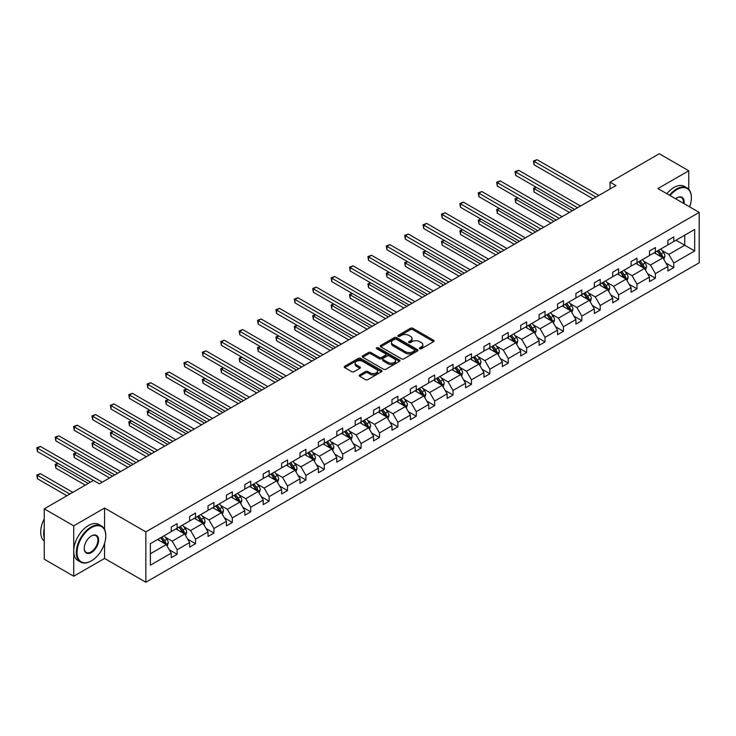 <?xml version="1.0" encoding="UTF-8"?>
<svg xmlns="http://www.w3.org/2000/svg" width="736" height="736" viewBox="0 0 736 736"><rect width="100%" height="100%" fill="white"/><g stroke="black" fill="none" stroke-linecap="round" stroke-linejoin="round"><path stroke-width="1.1" d="M419.722 348.735A1.15 0.662 0 0 0 421.342 348.735L433.642 341.633A1.638 0.948 0 0 0 434.12 340.97A1.638 0.948 0 0 0 433.642 340.299L412.804 328.274A1.638 0.948 0 0 0 410.486 328.274L398.194 335.377A1.15 0.662 0 0 0 397.854 335.837A1.15 0.662 0 0 0 398.194 336.306A1.15 0.662 0 0 0 399.814 336.306L401.405 335.386A5.235 3.027 0 0 1 408.811 335.386L410.55 336.389A5.235 3.027 0 0 1 412.086 338.532A5.235 3.027 0 0 1 410.55 340.667L408.958 341.587A1.15 0.662 0 0 0 408.618 342.056A1.15 0.662 0 0 0 408.958 342.525A1.15 0.662 0 0 0 410.578 342.525L412.169 341.605A5.235 3.027 0 0 1 419.575 341.605L421.314 342.608A5.235 3.027 0 0 1 422.85 344.742A5.235 3.027 0 0 1 421.314 346.886L419.722 347.797A1.15 0.662 0 0 0 419.382 348.266A1.15 0.662 0 0 0 419.722 348.735L419.722 347.797M359.683 374.918A1.638 0.948 0 0 0 359.205 375.581A1.638 0.948 0 0 0 359.683 376.252L365.525 379.629A1.638 0.948 0 0 0 367.844 379.629L381.496 371.744A1.638 0.948 0 0 0 381.975 371.073A1.638 0.948 0 0 0 381.496 370.401L360.668 358.377A1.638 0.948 0 0 0 358.349 358.377L344.696 366.261A1.638 0.948 0 0 0 344.209 366.933A1.638 0.948 0 0 0 344.696 367.595L351.753 371.671A1.638 0.948 0 0 0 354.071 371.671L359.913 368.294A1.638 0.948 0 0 0 360.392 367.632A1.638 0.948 0 0 0 359.913 366.96L356.408 364.936A4.379 2.53 0 0 1 355.129 363.152A4.379 2.53 0 0 1 357.834 360.815A4.379 2.53 0 0 1 362.6 361.367L376.317 369.288A4.379 2.53 0 0 1 377.605 371.073A4.379 2.53 0 0 1 374.9 373.41A4.379 2.53 0 0 1 370.125 372.858L367.844 371.542A1.638 0.948 0 0 0 365.525 371.542L359.683 374.918L359.683 376.252M104.567 508.052L73.729 525.854L44.252 508.834L44.252 559.213L73.729 576.233L104.567 558.431L145.838 582.25L145.838 531.88L104.567 508.052L104.567 529.405M688.767 189.308L688.767 170.761L657.929 188.563L699.2 212.391L145.838 531.88M688.767 170.761L659.29 153.75L610.061 182.169L610.061 188.977M44.252 508.834L93.481 480.415L99.378 483.819L615.949 185.573L610.061 182.169M401.525 358.846A1.638 0.948 0 0 0 403.834 358.846L417.496 350.962A1.638 0.948 0 0 0 417.974 350.29A1.638 0.948 0 0 0 417.496 349.618L396.658 337.594A1.638 0.948 0 0 0 394.349 337.594L380.687 345.478A1.638 0.948 0 0 0 380.208 346.15A1.638 0.948 0 0 0 380.687 346.812L401.525 358.846M377.154 348.984A1.15 0.662 0 0 1 378.313 349.149L378.313 347.788L399.492 360.014A1.638 0.948 0 0 1 399.97 360.677A1.638 0.948 0 0 1 399.492 361.348L385.839 369.233A1.638 0.948 0 0 1 383.52 369.233L362.692 357.208L362.692 355.874A1.638 0.948 0 0 0 362.213 356.537A1.638 0.948 0 0 0 362.692 357.208M362.692 355.874L368.534 352.498A1.638 0.948 0 0 1 370.852 352.498L379.298 357.374A1.638 0.948 0 0 0 381.616 357.374L385.489 355.138A1.638 0.948 0 0 0 385.968 354.467A1.638 0.948 0 0 0 385.489 353.795L376.694 348.717A1.15 0.662 0 0 1 376.363 348.257A1.15 0.662 0 0 1 377.062 347.64A1.15 0.662 0 0 1 378.313 347.788M73.729 525.854L73.729 576.233M150.374 543.692L171.249 531.64L171.249 527.077L177.137 523.673L177.137 528.236L189.64 521.014L189.64 516.46L195.537 513.056L195.537 517.61L208.03 510.398L208.03 505.834L213.928 502.43L213.928 506.994L226.43 499.781L226.43 495.218L232.328 491.814L232.328 496.377L244.821 489.155L244.821 484.601L250.718 481.197L250.718 485.751L263.212 478.538L263.212 473.975L269.109 470.571L269.109 475.134L281.612 467.921L281.612 463.358L287.509 459.954L287.509 464.517L300.003 457.295L300.003 452.741L305.9 449.337L305.9 453.891L318.403 446.678L318.403 442.115L324.3 438.711L324.3 443.274L336.794 436.062L336.794 431.498L342.691 428.094L342.691 432.658L355.184 425.436L355.184 420.882L361.082 417.478L361.082 422.032L373.584 414.819L373.584 410.256L379.482 406.852L379.482 411.415L391.975 404.202L391.975 399.639L397.872 396.235L397.872 400.798L410.375 393.576L410.375 389.022L416.263 385.618L416.263 390.172L428.766 382.959L428.766 378.396L434.663 374.992L434.663 379.555L447.157 372.342L447.157 367.779L453.054 364.375L453.054 368.938L465.557 361.716L465.557 357.162L471.454 353.758L471.454 358.312L483.948 351.1L483.948 346.536L489.845 343.132L489.845 347.696L502.348 340.483L502.348 335.92L508.236 332.516L508.236 337.079L520.738 329.857L520.738 325.303L526.636 321.899L526.636 326.453L539.129 319.24L539.129 314.677L545.026 311.273L545.026 315.836L557.529 308.623L557.529 304.06L563.426 300.656L563.426 305.219L575.92 297.997L575.92 293.443L581.817 290.039L581.817 294.593L594.32 287.38L594.32 282.817L600.208 279.413L600.208 283.976L612.711 276.764L612.711 272.2L618.608 268.796L618.608 273.36L631.102 266.138L631.102 261.584L636.999 258.18L636.999 262.734L649.502 255.521L649.502 250.958L655.399 247.554L655.399 252.117L667.892 244.904L667.892 240.341L673.79 236.937L673.79 241.5L694.664 229.448L694.664 250.958L673.79 263.01L673.79 267.573L667.892 270.977L667.892 266.414L655.399 273.626L655.399 278.19L649.502 281.594L649.502 277.03L636.999 284.252L636.999 288.806L631.102 292.21L631.102 287.656L618.608 294.869L618.608 299.432L612.711 302.836L612.711 298.273L600.208 305.486L600.208 310.049L594.32 313.453L594.32 308.89L581.817 316.112L581.817 320.666L575.92 324.07L575.92 319.516L563.426 326.729L563.426 331.292L557.529 334.696L557.529 330.133L545.026 337.346L545.026 341.909L539.129 345.313L539.129 340.75L526.636 347.972L526.636 352.526L520.738 355.93L520.738 351.376L508.236 358.588L508.236 363.152L502.348 366.556L502.348 361.992L489.845 369.205L489.845 373.768L483.948 377.172L483.948 372.609L471.454 379.831L471.454 384.385L465.557 387.789L465.557 383.235L453.054 390.448L453.054 395.011L447.157 398.415L447.157 393.852L434.663 401.065L434.663 405.628L428.766 409.032L428.766 404.469L416.263 411.691L416.263 416.254L410.375 419.649L410.375 415.095L397.872 422.308L397.872 426.871L391.975 430.275L391.975 425.712L379.482 432.924L379.482 437.488L373.584 440.892L373.584 436.328L361.082 443.55L361.082 448.114L355.184 451.518L355.184 446.954L342.691 454.167L342.691 458.73L336.794 462.134L336.794 457.571L324.3 464.784L324.3 469.347L318.403 472.751L318.403 468.188L305.9 475.41L305.9 479.973L300.003 483.377L300.003 478.814L287.509 486.027L287.509 490.59L281.612 493.994L281.612 489.431L269.109 496.644L269.109 501.207L263.212 504.611L263.212 500.048L250.718 507.27L250.718 511.833L244.821 515.237L244.821 510.674L232.328 517.886L232.328 522.45L226.43 525.854L226.43 521.29L213.928 528.503L213.928 533.066L208.03 536.47L208.03 531.907L195.537 539.129L195.537 543.692L189.64 547.096L189.64 542.533L177.137 549.746L177.137 554.309L171.249 557.713L171.249 553.15L150.374 565.202L150.374 543.692M145.838 582.25L699.2 262.77L699.2 212.391M175.959 528.917L184.69 533.95L172.187 541.172L165.361 537.225M172.187 541.172L177.137 549.746M184.69 533.95L189.64 542.533M171.249 530.546L172.187 531.098L177.137 528.236M194.359 518.291L203.081 523.333L190.578 530.546L183.761 526.608M190.578 530.546L195.537 539.129M203.081 523.333L208.03 531.907M189.64 519.929L190.578 520.472L195.537 517.61M212.75 507.674L221.472 512.716L208.978 519.929L202.152 515.991M208.978 519.929L213.928 528.503M221.472 512.716L226.43 521.29M208.03 509.312L208.978 509.855L213.928 506.994M231.141 497.058L239.872 502.09L227.369 509.312L220.542 505.365M227.369 509.312L232.328 517.886M239.872 502.09L244.821 510.674M226.43 498.686L227.369 499.238L232.328 496.377M249.541 486.432L258.262 491.473L245.769 498.686L238.942 494.748M245.769 498.686L250.718 507.27M258.262 491.473L263.212 500.048M244.821 488.069L245.769 488.612L250.718 485.751M267.932 475.815L276.662 480.856L264.16 488.069L257.333 484.132M264.16 488.069L269.109 496.644M276.662 480.856L281.612 489.431M263.212 477.452L264.16 477.995L269.109 475.134M286.332 465.198L295.053 470.23L282.55 477.452L275.733 473.506M282.55 477.452L287.509 486.027M295.053 470.23L300.003 478.814M281.612 466.826L282.55 467.378L287.509 464.517M304.722 454.572L313.444 459.614L300.95 466.826L294.124 462.889M300.95 466.826L305.9 475.41M313.444 459.614L318.403 468.188M300.003 456.21L300.95 456.752L305.9 453.891M323.113 443.955L331.844 448.997L319.341 456.21L312.515 452.272M319.341 456.21L324.3 464.784M331.844 448.997L336.794 457.571M318.403 445.593L319.341 446.136L324.3 443.274M341.513 433.338L350.235 438.371L337.741 445.593L330.915 441.646M337.741 445.593L342.691 454.167M350.235 438.371L355.184 446.954M336.794 434.967L337.741 435.519L342.691 432.658M359.904 422.712L368.635 427.754L356.132 434.967L349.306 431.029M356.132 434.967L361.082 443.55M368.635 427.754L373.584 436.328M355.184 424.35L356.132 424.893L361.082 422.032M378.304 412.096L387.026 417.137L374.523 424.35L367.706 420.412M374.523 424.35L379.482 432.924M387.026 417.137L391.975 425.712M373.584 413.733L374.523 414.276L379.482 411.415M396.695 401.479L405.416 406.511L392.923 413.733L386.096 409.786M392.923 413.733L397.872 422.308M405.416 406.511L410.375 415.095M391.975 403.107L392.923 403.659L397.872 400.798M415.086 390.853L423.816 395.894L411.314 403.107L404.487 399.17M411.314 403.107L416.263 411.691M423.816 395.894L428.766 404.469M410.375 392.49L411.314 393.033L416.263 390.172M433.486 380.236L442.207 385.278L429.714 392.49L422.887 388.553M429.714 392.49L434.663 401.065M442.207 385.278L447.157 393.852M428.766 381.874L429.714 382.416L434.663 379.555M451.876 369.619L460.607 374.652L448.104 381.874L441.278 377.927M448.104 381.874L453.054 390.448M460.607 374.652L465.557 383.235M447.157 371.248L448.104 371.8L453.054 368.938M470.267 358.993L478.998 364.035L466.495 371.248L459.678 367.31M466.495 371.248L471.454 379.831M478.998 364.035L483.948 372.609M465.557 360.631L466.495 361.174L471.454 358.312M488.667 348.376L497.389 353.418L484.895 360.631L478.069 356.693M484.895 360.631L489.845 369.205M497.389 353.418L502.348 361.992M483.948 350.014L484.895 350.557L489.845 347.696M507.058 337.76L515.789 342.792L503.286 350.014L496.46 346.067M503.286 350.014L508.236 358.588M515.789 342.792L520.738 351.376M502.348 339.388L503.286 339.94L508.236 337.079M525.458 327.134L534.18 332.175L521.686 339.388L514.86 335.45M521.686 339.388L526.636 347.972M534.18 332.175L539.129 340.75M520.738 328.771L521.686 329.314L526.636 326.453M543.849 316.517L552.58 321.558L540.077 328.771L533.25 324.834M540.077 328.771L545.026 337.346M552.58 321.558L557.529 330.133M539.129 318.154L540.077 318.697L545.026 315.836M562.24 305.9L570.97 310.932L558.468 318.154L551.65 314.208M558.468 318.154L563.426 326.729M570.97 310.932L575.92 319.516M557.529 307.528L558.468 308.071L563.426 305.219M580.64 295.274L589.361 300.316L576.868 307.528L570.041 303.591M576.868 307.528L581.817 316.112M589.361 300.316L594.32 308.89M575.92 296.912L576.868 297.454L581.817 294.593M599.03 284.657L607.761 289.699L595.258 296.912L588.432 292.974M595.258 296.912L600.208 305.486M607.761 289.699L612.711 298.273M594.32 286.295L595.258 286.838L600.208 283.976M617.43 274.04L626.152 279.073L613.658 286.295L606.832 282.348M613.658 286.295L618.608 294.869M626.152 279.073L631.102 287.656M612.711 275.669L613.658 276.212L618.608 273.36M635.821 263.414L644.543 268.456L632.049 275.669L625.223 271.731M632.049 275.669L636.999 284.252M644.543 268.456L649.502 277.03M631.102 265.052L632.049 265.595L636.999 262.734M654.212 252.798L662.943 257.839L650.44 265.052L643.614 261.114M650.44 265.052L655.399 273.626M662.943 257.839L667.892 266.414M649.502 254.435L650.44 254.978L655.399 252.117M676.034 240.203L684.756 245.244L668.84 254.435L662.014 250.488M668.84 254.435L673.79 263.01M694.664 250.958L684.756 245.244L684.756 235.161L694.664 229.448M667.892 243.809L668.84 244.352L673.79 241.5M150.374 553.766L166.29 544.576L157.568 539.534M166.29 544.576L171.249 553.15M665.951 263.046L673.79 267.573M647.551 273.663L655.399 278.19M629.16 284.28L636.999 288.806M610.77 294.906L618.608 299.432M592.37 305.523L600.208 310.049M573.979 316.14L581.817 320.666M555.579 326.766L563.426 331.292M537.188 337.382L545.026 341.909M518.797 347.999L526.636 352.526M500.397 358.625L508.236 363.152M482.006 369.242L489.845 373.768M463.606 379.859L471.454 384.385M445.216 390.485L453.054 395.011M426.825 401.102L434.663 405.628M408.425 411.718L416.263 416.254M390.034 422.344L397.872 426.871M371.634 432.961L379.482 437.488M353.243 443.578L361.082 448.114M334.852 454.204L342.691 458.73M316.452 464.821L324.3 469.347M298.062 475.438L305.9 479.973M279.662 486.064L287.509 490.59M261.271 496.68L269.109 501.207M242.88 507.297L250.718 511.833M224.48 517.923L232.328 522.45M206.089 528.54L213.928 533.066M187.689 539.166L195.537 543.692M169.298 549.783L177.137 554.309M104.567 558.431L104.567 543.38M420.182 348.901L421.314 348.248A5.235 3.027 0 0 0 422.85 346.104L422.85 344.742M412.086 338.532L412.086 339.894A5.235 3.027 0 0 1 410.55 342.028L409.418 342.682M433.614 341.651L412.804 329.636A1.638 0.948 0 0 0 410.486 329.636L398.654 336.472M417.468 350.971L396.658 338.956A1.638 0.948 0 0 0 394.349 338.956L380.705 346.831M414.598 350.759A1.15 0.662 0 0 0 414.938 350.29A1.15 0.662 0 0 0 414.598 349.821L396.308 339.268A1.15 0.662 0 0 0 394.689 339.268L393.015 340.234A5.235 3.027 0 0 0 391.478 342.369A5.235 3.027 0 0 0 393.015 344.512L405.518 351.725A5.235 3.027 0 0 0 412.924 351.725L414.598 350.759L414.598 352.121A1.15 0.662 0 0 0 414.938 351.652L414.938 350.29M391.478 342.369L391.478 343.73A5.235 3.027 0 0 0 393.015 345.874L393.015 344.512M414.598 352.121L412.924 353.087A5.235 3.027 0 0 1 405.518 353.087L393.015 345.874M362.71 357.218L368.534 353.86L368.534 352.498M385.968 354.467L385.968 355.828A1.638 0.948 0 0 1 385.489 356.5L381.616 358.736A1.638 0.948 0 0 1 379.298 358.736L370.852 353.86A1.638 0.948 0 0 0 368.534 353.86M378.313 349.149L399.473 361.358M388.065 362.434A4.379 2.53 0 0 0 392.84 362.986A4.379 2.53 0 0 0 395.536 360.649A4.379 2.53 0 0 0 394.257 358.864L389.427 356.068A1.638 0.948 0 0 0 387.108 356.068L383.235 358.312A1.638 0.948 0 0 0 382.757 358.975A1.638 0.948 0 0 0 383.235 359.646L388.065 362.434L388.065 363.796A4.379 2.53 0 0 0 392.84 364.348A4.379 2.53 0 0 0 395.536 362.011L395.536 360.649M382.757 358.975L382.757 360.336A1.638 0.948 0 0 0 383.235 361.008L383.235 359.646M388.065 363.796L383.235 361.008M377.605 371.073L377.605 372.434A4.379 2.53 0 0 1 374.9 374.771A4.379 2.53 0 0 1 370.125 374.219L367.844 372.904A1.638 0.948 0 0 0 365.525 372.904L359.702 376.262M355.129 363.152L355.129 364.513A4.379 2.53 0 0 0 356.408 366.298L356.408 364.936M359.886 368.313L356.408 366.298M381.478 371.754L360.668 359.738A1.638 0.948 0 0 0 358.349 359.738L344.715 367.614M663.835 259.385L664.921 256.257A4.416 2.548 -120 0 0 663.513 252.494L660.864 248.961M656.116 253.892L654.966 252.365M536.342 187.33L534.097 188.618L534.097 192.022L569.434 212.428M662.29 257.462L662.538 256.441A4.416 2.548 -120 0 0 661.268 253.782L658.628 250.249M657.515 250.893L660.431 254.785A2.254 1.297 60 0 1 660.836 255.466L662.538 256.441M657.211 251.068L659.861 254.601A4.416 2.548 60 0 1 660.956 256.689M534.097 192.022L533.453 188.25L572.387 210.726M533.453 188.25L536.084 187.183M595.967 197.11L534.097 161.396L537.05 159.694L598.911 195.408M593.023 198.812L534.097 164.79L534.097 161.396L533.453 161.018L537.05 159.694M534.097 164.79L533.453 161.018M689.595 206.853A20.341 11.748 120 0 0 691.362 197.864A20.341 11.748 120 0 0 676.973 189.557A20.341 11.748 120 0 0 670.073 195.574M669.456 195.224A20.847 12.034 -60 0 1 676.623 188.94A20.847 12.034 -60 0 1 687.038 187.91A20.847 12.034 -60 0 1 691.362 197.45A20.847 12.034 -60 0 1 691.362 197.662M675.63 198.784A10.175 5.87 -60 0 1 676.973 197.864A10.175 5.87 -60 0 1 676.973 197.855L676.973 197.855A10.175 5.87 -60 0 1 684.038 203.642M666.862 193.724A20.847 12.034 -60 0 1 674.029 187.441A20.847 12.034 -60 0 1 684.443 186.41L687.038 187.91M683.376 203.256A9.669 5.584 120 0 0 681.453 197.588A9.669 5.584 120 0 0 676.798 197.966M91.062 561.044L91.42 560.841A20.341 11.748 120 0 0 105.8 535.928A20.341 11.748 120 0 0 91.42 527.62A20.341 11.748 120 0 0 77.032 552.543A20.341 11.748 120 0 0 91.42 560.841L91.062 561.044A20.847 12.034 -60 0 1 80.638 562.083A20.847 12.034 -60 0 1 77.446 545.376A20.847 12.034 -60 0 1 91.062 527.013A20.847 12.034 -60 0 1 101.485 525.973A20.847 12.034 -60 0 1 105.8 535.523A20.847 12.034 -60 0 1 105.8 535.725M91.42 552.543A10.175 5.87 -60 0 1 84.226 548.384A10.175 5.87 -60 0 1 91.42 535.928L91.42 535.928A10.175 5.87 -60 0 1 98.606 540.077A10.175 5.87 -60 0 1 91.42 552.543M84.226 548.182A9.669 5.584 120 0 0 86.232 552.405A9.669 5.584 120 0 0 91.062 551.926A9.669 5.584 120 0 0 97.382 543.407A9.669 5.584 120 0 0 95.901 535.652A9.669 5.584 120 0 0 91.236 536.038M80.638 562.083L78.044 560.584A20.847 12.034 -60 0 1 74.851 543.876A20.847 12.034 -60 0 1 88.467 525.513A20.847 12.034 -60 0 1 98.891 524.483L101.485 525.973M44.252 538.108A20.847 12.034 -60 0 1 44.252 528.577M44.252 540.997A20.847 12.034 -60 0 1 44.252 518.88M645.444 270.011L646.53 266.874A4.416 2.548 -120 0 0 645.113 263.111L642.473 259.578M637.726 264.518L636.576 262.982M517.942 197.947L515.706 199.244L515.706 202.648L551.043 223.045M643.899 268.079L644.138 267.067A4.416 2.548 -120 0 0 642.878 264.408L640.228 260.875M639.124 261.51L642.04 265.402A2.254 1.297 60 0 1 642.445 266.082L644.138 267.067M638.811 261.685L641.461 265.227A4.416 2.548 60 0 1 642.565 267.306M515.706 202.648L515.053 198.867L553.987 221.343M515.053 198.867L517.684 197.8M627.054 280.628L628.13 277.5A4.416 2.548 -120 0 0 626.722 273.737L624.073 270.195M619.326 275.135L618.176 273.599M499.551 208.564L497.306 209.861L497.306 213.265L532.643 233.671M625.499 278.696L625.747 277.684A4.416 2.548 -120 0 0 624.487 275.025L621.837 271.492M620.724 272.136L623.64 276.018A2.254 1.297 60 0 1 624.054 276.708L625.747 277.684M620.42 272.311L623.07 275.844A4.416 2.548 60 0 1 624.165 277.932M497.306 213.265L496.662 209.484L535.596 231.969M496.662 209.484L499.293 208.417M577.576 207.727L515.706 172.012L518.65 170.31L580.52 206.025M574.623 209.429L515.706 175.416L515.706 172.012L515.053 171.635L518.65 170.31M515.706 175.416L515.053 171.635M559.176 218.353L497.306 182.629L500.259 180.927L562.129 216.651M556.232 220.055L497.306 186.033L497.306 182.629L496.662 182.252L500.259 180.927M497.306 186.033L496.662 182.252M608.654 291.244L609.739 288.116A4.416 2.548 -120 0 0 608.332 284.354L605.682 280.821M600.935 285.752L599.785 284.225M481.16 219.19L478.915 220.478L478.915 223.882L514.252 244.288M607.108 289.322L607.356 288.3A4.416 2.548 -120 0 0 606.087 285.642L603.437 282.109M602.333 282.753L605.25 286.644A2.254 1.297 60 0 1 605.654 287.325L607.356 288.3M602.03 282.928L604.67 286.46A4.416 2.548 60 0 1 605.774 288.549M478.915 223.882L478.262 220.11L517.196 242.586M478.262 220.11L480.893 219.043M540.785 228.97L478.915 193.255L481.859 191.553L543.729 227.268M537.832 230.672L478.915 196.659L478.915 193.255L478.262 192.878L481.859 191.553M478.915 196.659L478.262 192.878M590.263 301.87L591.348 298.733A4.416 2.548 -120 0 0 589.932 294.97L587.291 291.438M582.535 296.378L581.394 294.842M462.76 229.807L460.524 231.104L460.524 234.508L495.862 254.904M588.708 299.938L588.956 298.926A4.416 2.548 -120 0 0 587.696 296.268L585.046 292.735M583.942 293.37L586.85 297.261A2.254 1.297 60 0 1 587.264 297.942L588.956 298.926M583.63 293.554L586.279 297.086A4.416 2.548 60 0 1 587.383 299.166M460.524 234.508L459.871 230.727L498.806 253.202M459.871 230.727L462.502 229.66M522.385 239.586L460.524 203.872L463.468 202.17L525.338 237.884M519.441 241.288L460.524 207.276L460.524 203.872L459.871 203.495L463.468 202.17M460.524 207.276L459.871 203.495M571.863 312.487L572.948 309.359A4.416 2.548 -120 0 0 571.541 305.596L568.891 302.054M564.144 306.995L562.994 305.458M444.369 240.424L442.124 241.721L442.124 245.125L477.462 265.53M570.317 310.555L570.566 309.543A4.416 2.548 -120 0 0 569.296 306.884L566.656 303.352M565.542 303.996L568.459 307.878A2.254 1.297 60 0 1 568.864 308.568L570.566 309.543M565.239 304.17L567.888 307.703A4.416 2.548 60 0 1 568.983 309.792M442.124 245.125L441.48 241.344L480.415 263.828M441.48 241.344L444.112 240.276M503.994 250.212L442.124 214.489L445.078 212.787L506.938 248.51M501.05 251.914L442.124 217.893L442.124 214.489L441.48 214.121L445.078 212.787M442.124 217.893L441.48 214.121M553.472 323.104L554.558 319.976A4.416 2.548 -120 0 0 553.15 316.213L550.5 312.68M545.753 317.612L544.603 316.084M425.969 251.05L423.734 252.338L423.734 255.742L459.071 276.147M551.926 321.181L552.166 320.16A4.416 2.548 -120 0 0 550.905 317.51L548.256 313.968M547.152 314.612L550.068 318.504A2.254 1.297 60 0 1 550.473 319.185L552.166 320.16M546.839 314.787L549.488 318.32A4.416 2.548 60 0 1 550.592 320.408M423.734 255.742L423.08 251.97L462.015 274.445M423.08 251.97L425.712 250.902M485.604 260.829L423.734 225.115L426.678 223.413L488.548 259.127M482.65 262.531L423.734 228.519L423.734 225.115L423.08 224.738L426.678 223.413M423.734 228.519L423.08 224.738M535.081 333.73L536.158 330.593A4.416 2.548 -120 0 0 534.75 326.83L532.1 323.297M527.353 328.238L526.212 326.701M407.578 261.666L405.334 262.964L405.334 266.368L440.671 286.764M533.526 331.798L533.775 330.786A4.416 2.548 -120 0 0 532.514 328.127L529.865 324.594M528.761 325.229L531.668 329.121A2.254 1.297 60 0 1 532.082 329.802L533.775 330.786M528.448 325.413L531.098 328.946A4.416 2.548 60 0 1 532.192 331.025M405.334 266.368L404.69 262.586L443.624 285.062M404.69 262.586L407.321 261.519M467.204 271.446L405.334 235.732L408.287 234.03L470.157 269.744M464.26 273.148L405.334 239.136L405.334 235.732L404.69 235.354L408.287 234.03M405.334 239.136L404.69 235.354M516.681 344.347L517.767 341.219A4.416 2.548 -120 0 0 516.359 337.456L513.71 333.914M508.962 338.854L507.812 337.318M389.188 272.292L386.943 273.58L386.943 276.984L422.28 297.39M515.136 342.415L515.384 341.403A4.416 2.548 -120 0 0 514.114 338.744L511.465 335.211M510.361 335.855L513.277 339.738A2.254 1.297 60 0 1 513.682 340.428L515.384 341.403M510.057 336.03L512.698 339.563A4.416 2.548 60 0 1 513.802 341.651M386.943 276.984L386.299 273.203L425.233 295.688M386.299 273.203L388.921 272.136M448.813 282.072L386.943 246.348L389.887 244.646L451.757 280.37M445.86 283.774L386.943 249.752L386.943 246.348L386.299 245.98L389.887 244.646M386.943 249.752L386.299 245.98M498.29 354.964L499.376 351.836A4.416 2.548 -120 0 0 497.959 348.073L495.319 344.54M490.572 349.471L489.422 347.944M370.788 282.909L368.552 284.197L368.552 287.601L403.889 308.007M496.736 353.041L496.984 352.02A4.416 2.548 -120 0 0 495.724 349.37L493.074 345.828M491.97 346.472L494.877 350.364A2.254 1.297 60 0 1 495.291 351.044L496.984 352.02M491.657 346.647L494.307 350.18A4.416 2.548 60 0 1 495.411 352.268M368.552 287.601L367.899 283.829L406.833 306.305M367.899 283.829L370.53 282.762M479.89 365.59L480.976 362.452A4.416 2.548 -120 0 0 479.568 358.69L476.919 355.157M472.172 360.097L471.022 358.561M352.397 293.526L350.152 294.823L350.152 298.227L385.489 318.624M478.345 363.658L478.593 362.646A4.416 2.548 -120 0 0 477.324 359.987L474.683 356.454M473.57 357.089L476.486 360.98A2.254 1.297 60 0 1 476.891 361.661L478.593 362.646M473.266 357.273L475.916 360.806A4.416 2.548 60 0 1 477.011 362.885M350.152 298.227L349.508 294.446L388.442 316.922M349.508 294.446L352.139 293.379M461.5 376.206L462.585 373.078A4.416 2.548 -120 0 0 461.178 369.316L458.528 365.774M453.781 370.714L452.631 369.178M333.997 304.152L331.761 305.44L331.761 308.844L367.098 329.25M459.954 374.274L460.193 373.262A4.416 2.548 -120 0 0 458.933 370.604L456.283 367.071M455.179 367.715L458.096 371.597A2.254 1.297 60 0 1 458.5 372.287L460.193 373.262M454.866 367.89L457.516 371.422A4.416 2.548 60 0 1 458.62 373.511M331.761 308.844L331.108 305.063L370.042 327.548M331.108 305.063L333.739 303.996M443.109 386.823L444.185 383.695A4.416 2.548 -120 0 0 442.778 379.932L440.128 376.4M435.381 381.331L434.24 379.804M315.606 314.769L313.361 316.057L313.361 319.461L348.708 339.866M441.554 384.9L441.802 383.879A4.416 2.548 -120 0 0 440.542 381.23L437.892 377.688M436.788 378.332L439.696 382.223A2.254 1.297 60 0 1 440.11 382.904L441.802 383.879M436.476 378.506L439.125 382.039A4.416 2.548 60 0 1 440.229 384.128M313.361 319.461L312.717 315.689L351.652 338.164M312.717 315.689L315.348 314.622M424.709 397.449L425.794 394.312A4.416 2.548 -120 0 0 424.387 390.549L421.737 387.016M416.99 391.957L415.84 390.42M297.215 325.386L294.97 326.683L294.97 330.087L330.308 350.483M423.163 395.517L423.412 394.505A4.416 2.548 -120 0 0 422.142 391.846L419.492 388.314M418.388 388.948L421.305 392.84A2.254 1.297 60 0 1 421.71 393.521L423.412 394.505M418.085 389.132L420.725 392.665A4.416 2.548 60 0 1 421.829 394.744M294.97 330.087L294.326 326.306L333.261 348.781M294.326 326.306L296.948 325.238M406.318 408.066L407.404 404.938A4.416 2.548 -120 0 0 405.987 401.175L403.346 397.642M398.599 402.574L397.449 401.037M278.815 336.012L276.58 337.3L276.58 340.704L311.917 361.109M404.763 406.134L405.012 405.122A4.416 2.548 -120 0 0 403.751 402.463L401.102 398.93M399.998 399.574L402.905 403.457A2.254 1.297 60 0 1 403.319 404.147L405.012 405.122M399.685 399.749L402.334 403.282A4.416 2.548 60 0 1 403.438 405.37M276.58 340.704L275.926 336.922L314.861 359.407M275.926 336.922L278.558 335.855M387.918 418.683L389.004 415.555A4.416 2.548 -120 0 0 387.596 411.792L384.946 408.259M380.199 413.19L379.049 411.663M260.424 346.628L258.18 347.926L258.18 351.32L293.517 371.726M386.372 416.76L386.621 415.739A4.416 2.548 -120 0 0 385.351 413.089L382.711 409.547M381.598 410.191L384.514 414.083A2.254 1.297 60 0 1 384.919 414.764L386.621 415.739M381.294 410.366L383.944 413.899A4.416 2.548 60 0 1 385.038 415.987M258.18 351.32L257.536 347.548L296.47 370.024M257.536 347.548L260.167 346.481M369.527 429.309L370.613 426.172A4.416 2.548 -120 0 0 369.205 422.409L366.556 418.876M361.808 423.816L360.658 422.28M242.024 357.245L239.789 358.542L239.789 361.946L275.126 382.343M367.982 427.377L368.23 426.365A4.416 2.548 -120 0 0 366.96 423.706L364.311 420.173M363.207 420.808L366.123 424.7A2.254 1.297 60 0 1 366.528 425.38L368.23 426.365M362.894 420.992L365.544 424.525A4.416 2.548 60 0 1 366.648 426.613M239.789 361.946L239.136 358.165L278.07 380.641M239.136 358.165L241.767 357.098M351.136 439.926L352.213 436.798A4.416 2.548 -120 0 0 350.805 433.035L348.156 429.502M343.408 434.433L342.268 432.906M223.634 367.871L221.389 369.159L221.389 372.563L256.735 392.969M349.582 437.994L349.83 436.982A4.416 2.548 -120 0 0 348.57 434.323L345.92 430.79M344.816 431.434L347.723 435.316A2.254 1.297 60 0 1 348.137 436.006L349.83 436.982M344.503 431.609L347.153 435.142A4.416 2.548 60 0 1 348.257 437.23M221.389 372.563L220.745 368.782L259.679 391.267M220.745 368.782L223.376 367.715M332.736 450.542L333.822 447.414A4.416 2.548 -120 0 0 332.414 443.652L329.765 440.119M325.018 445.05L323.868 443.523M205.243 378.488L202.998 379.785L202.998 383.189L238.335 403.586M331.191 448.62L331.439 447.598A4.416 2.548 -120 0 0 330.17 444.949L327.52 441.407M326.416 442.051L329.332 445.942A2.254 1.297 60 0 1 329.737 446.623L331.439 447.598M326.112 442.226L328.753 445.758A4.416 2.548 60 0 1 329.857 447.847M202.998 383.189L202.354 379.408L241.288 401.884M202.354 379.408L204.976 378.341M430.413 292.689L368.552 256.974L371.496 255.272L433.366 290.987M427.469 294.391L368.552 260.378L368.552 256.974L367.899 256.597L371.496 255.272M368.552 260.378L367.899 256.597M412.022 303.306L350.152 267.591L353.105 265.889L414.966 301.604M409.078 305.008L350.152 270.995L350.152 267.591L349.508 267.214L353.105 265.889M350.152 270.995L349.508 267.214M393.631 313.932L331.761 278.208L334.705 276.506L396.575 312.23M390.678 315.634L331.761 281.612L331.761 278.208L331.108 277.84L334.705 276.506M331.761 281.612L331.108 277.84M375.231 324.548L313.361 288.834L316.314 287.132L378.184 322.846M372.287 326.25L313.361 292.238L313.361 288.834L312.717 288.457L316.314 287.132M313.361 292.238L312.717 288.457M356.84 335.174L294.97 299.451L297.914 297.749L359.784 333.472M353.887 336.867L294.97 302.855L294.97 299.451L294.326 299.074L297.914 297.749M294.97 302.855L294.326 299.074M338.44 345.791L276.58 310.068L279.524 308.366L341.394 344.089M335.496 347.493L276.58 313.472L276.58 310.068L275.926 309.7L279.524 308.366M276.58 313.472L275.926 309.7M320.05 356.408L258.18 320.694L261.133 318.992L323.003 354.706M317.106 358.11L258.18 324.098L258.18 320.694L257.536 320.316L261.133 318.992M258.18 324.098L257.536 320.316M301.659 367.034L239.789 331.31L242.733 329.608L304.603 365.332M298.706 368.736L239.789 334.714L239.789 331.31L239.136 330.933L242.733 329.608M239.789 334.714L239.136 330.933M283.259 377.651L221.389 341.927L224.342 340.225L286.212 375.949M280.315 379.353L221.389 345.331L221.389 341.927L220.745 341.559L224.342 340.225M221.389 345.331L220.745 341.559M264.868 388.268L202.998 352.553L205.942 350.851L267.812 386.566M261.915 389.97L202.998 355.957L202.998 352.553L202.354 352.176L205.942 350.851M202.998 355.957L202.354 352.176M314.346 461.168L315.431 458.031A4.416 2.548 -120 0 0 314.014 454.268L311.374 450.736M306.627 455.676L305.477 454.14M186.843 389.105L184.607 390.402L184.607 393.806L219.944 414.202M312.791 459.236L313.039 458.224A4.416 2.548 -120 0 0 311.779 455.566L309.129 452.033M308.025 452.668L310.932 456.559A2.254 1.297 60 0 1 311.346 457.24L313.039 458.224M307.712 452.852L310.362 456.384A4.416 2.548 60 0 1 311.466 458.473M184.607 393.806L183.954 390.025L222.888 412.5M183.954 390.025L186.585 388.958M246.477 398.894L184.607 363.17L187.551 361.468L249.421 397.192M243.524 400.596L184.607 366.574L184.607 363.17L183.954 362.793L187.551 361.468M184.607 366.574L183.954 362.793M295.946 471.785L297.031 468.657A4.416 2.548 -120 0 0 295.624 464.894L292.974 461.362M288.227 466.293L287.077 464.766M168.452 399.731L166.207 401.019L166.207 404.423L201.544 424.828M294.4 469.853L294.648 468.841A4.416 2.548 -120 0 0 293.379 466.182L290.738 462.65M289.625 463.294L292.542 467.176A2.254 1.297 60 0 1 292.956 467.866L294.648 468.841M289.322 463.468L291.971 467.001A4.416 2.548 60 0 1 293.066 469.09M166.207 404.423L165.563 400.651L204.498 423.126M165.563 400.651L168.194 399.574M228.077 409.51L166.207 373.787L169.16 372.085L231.03 407.808M225.133 411.212L166.207 377.191L166.207 373.787L165.563 373.419L169.16 372.085M166.207 377.191L165.563 373.419M277.555 482.402L278.64 479.274A4.416 2.548 -120 0 0 277.233 475.511L274.583 471.978M269.836 476.91L268.686 475.382M150.052 410.348L147.816 411.645L147.816 415.049L183.154 435.445M276.009 480.479L276.258 479.467A4.416 2.548 -120 0 0 274.988 476.808L272.338 473.266M271.234 473.91L274.151 477.802A2.254 1.297 60 0 1 274.556 478.483L276.258 479.467M270.931 474.085L273.571 477.618A4.416 2.548 60 0 1 274.675 479.706M147.816 415.049L147.163 411.268L186.098 433.743M147.163 411.268L149.794 410.2M209.686 420.127L147.816 384.413L150.76 382.711L212.63 418.425M206.733 421.829L147.816 387.817L147.816 384.413L147.163 384.036L150.76 382.711M147.816 387.817L147.163 384.036M259.164 493.028L260.24 489.891A4.416 2.548 -120 0 0 258.833 486.128L256.183 482.595M251.436 487.536L250.295 485.999M131.661 420.964L129.416 422.262L129.416 425.666L164.763 446.071M257.609 491.096L257.858 490.084A4.416 2.548 -120 0 0 256.597 487.425L253.948 483.892M252.844 484.527L255.751 488.419A2.254 1.297 60 0 1 256.165 489.1L257.858 490.084M252.531 484.711L255.18 488.244A4.416 2.548 60 0 1 256.284 490.332M129.416 425.666L128.772 421.884L167.707 444.369M128.772 421.884L131.404 420.817M191.286 430.753L129.416 395.03L132.37 393.328L194.24 429.051M188.342 432.455L129.416 398.434L129.416 395.03L128.772 394.652L132.37 393.328M129.416 398.434L128.772 394.652M240.764 503.645L241.85 500.517A4.416 2.548 -120 0 0 240.442 496.754L237.792 493.221M233.045 498.152L231.895 496.625M113.27 431.59L111.026 432.878L111.026 436.282L146.363 456.688M239.218 501.713L239.467 500.701A4.416 2.548 -120 0 0 238.197 498.042L235.557 494.509M234.444 495.153L237.36 499.036A2.254 1.297 60 0 1 237.765 499.726L239.467 500.701M234.14 495.328L236.78 498.861A4.416 2.548 60 0 1 237.884 500.949M111.026 436.282L110.382 432.51L149.316 454.986M110.382 432.51L113.004 431.434M172.896 441.37L111.026 405.646L113.97 403.944L175.84 439.668M169.952 443.072L111.026 409.05L111.026 405.646L110.382 405.278L113.97 403.944M111.026 409.05L110.382 405.278M222.373 514.262L223.459 511.134A4.416 2.548 -120 0 0 222.042 507.371L219.402 503.838M214.654 508.769L213.504 507.242M94.87 442.207L92.635 443.504L92.635 446.908L127.972 467.305M220.818 512.339L221.067 511.327A4.416 2.548 -120 0 0 219.806 508.668L217.157 505.135M216.053 505.77L218.96 509.662A2.254 1.297 60 0 1 219.374 510.342L221.067 511.327M215.74 505.945L218.39 509.478A4.416 2.548 60 0 1 219.494 511.566M92.635 446.908L91.982 443.127L130.916 465.603M91.982 443.127L94.613 442.06M154.505 451.987L92.635 416.272L95.579 414.57L157.449 450.285M151.552 453.689L92.635 419.676L92.635 416.272L91.982 415.895L95.579 414.57M92.635 419.676L91.982 415.895M203.973 524.888L205.059 521.75A4.416 2.548 -120 0 0 203.651 517.988L201.002 514.455M196.254 519.395L195.104 517.859M76.48 452.824L74.235 454.121L74.235 457.525L109.572 477.931M202.428 522.956L202.676 521.944A4.416 2.548 -120 0 0 201.406 519.285L198.766 515.752M197.653 516.387L200.569 520.278A2.254 1.297 60 0 1 200.983 520.959L202.676 521.944M197.349 516.571L199.999 520.104A4.416 2.548 60 0 1 201.094 522.192M74.235 457.525L73.591 453.744L112.525 476.229M73.591 453.744L76.222 452.677M136.105 462.613L74.235 426.889L77.188 425.187L139.058 460.911M133.161 464.315L74.235 430.293L74.235 426.889L73.591 426.512L77.188 425.187M74.235 430.293L73.591 426.512M185.582 535.504L186.668 532.376A4.416 2.548 -120 0 0 185.26 528.614L182.611 525.081M177.864 530.012L176.714 528.485M58.08 463.45L55.844 464.738L55.844 468.142L85.284 485.144M184.037 533.572L184.285 532.56A4.416 2.548 -120 0 0 183.016 529.902L180.366 526.369M179.262 527.013L182.178 530.895A2.254 1.297 60 0 1 182.583 531.585L184.285 532.56M178.958 527.188L181.599 530.72A4.416 2.548 60 0 1 182.703 532.809M55.844 468.142L55.191 464.37L88.237 483.442M55.191 464.37L57.822 463.294M117.714 473.23L55.844 437.506L58.788 435.804L120.658 471.528M114.761 474.932L55.844 440.91L55.844 437.506L55.191 437.138L58.788 435.804M55.844 440.91L55.191 437.138M167.192 546.121L168.268 542.993A4.416 2.548 -120 0 0 166.86 539.23L164.211 535.698M159.464 540.629L158.323 539.102M72.79 492.356L40.397 473.662L37.444 475.364L37.444 478.768L66.893 495.76M165.637 544.198L165.885 543.186A4.416 2.548 -120 0 0 164.625 540.528L161.975 536.995M160.871 537.63L163.778 541.521A2.254 1.297 60 0 1 164.192 542.202L165.885 543.186M160.558 537.804L163.208 541.337A4.416 2.548 60 0 1 164.312 543.426M37.444 478.768L36.8 474.987L69.837 494.058M36.8 474.987L40.397 473.662M93.426 480.442L37.444 448.132L40.397 446.43L102.267 482.144M90.473 482.144L37.444 451.536L37.444 448.132L36.8 447.755L40.397 446.43M37.444 451.536L36.8 447.755M421.314 348.248L421.314 346.886M408.958 342.525L408.958 341.587M410.55 342.028L410.55 340.667M398.194 336.306L398.194 335.377M410.486 329.636L410.486 328.274M412.804 329.636L412.804 328.274M433.642 341.633L433.642 340.299M380.687 346.812L380.687 345.478M394.349 338.956L394.349 337.594M396.658 338.956L396.658 337.594M417.496 350.962L417.496 349.618M405.518 353.087L405.518 351.725M412.924 353.087L412.924 351.725M370.852 353.86L370.852 352.498M379.298 358.736L379.298 357.374M381.616 358.736L381.616 357.374M385.489 356.5L385.489 355.138M399.492 361.348L399.492 360.014M365.525 372.904L365.525 371.542M367.844 372.904L367.844 371.542M370.125 374.219L370.125 372.858M359.913 368.294L359.913 366.96M344.696 367.595L344.696 366.261M358.349 359.738L358.349 358.377M360.668 359.738L360.668 358.377M381.496 371.744L381.496 370.401M662.621 257.655L664.893 256.34M661.268 253.782L663.513 252.494M658.6 255.328L659.861 254.601M644.23 268.272L646.502 266.966M642.878 264.408L645.113 263.111M640.21 265.944L641.461 265.227M625.83 278.889L628.102 277.582M624.487 275.025L626.722 273.737M621.81 276.57L623.07 275.844M607.439 289.515L609.712 288.199M606.087 285.642L608.332 284.354M603.419 287.187L604.67 286.46M589.048 300.132L591.312 298.825M587.696 296.268L589.932 294.97M585.019 297.804L586.279 297.086M570.648 310.748L572.921 309.442M569.296 306.884L571.541 305.596M566.628 308.43L567.888 307.703M552.258 321.374L554.53 320.059M550.905 317.51L553.15 316.213M548.237 319.047L549.488 318.32M533.867 331.991L536.13 330.685M532.514 328.127L534.75 326.83M529.837 329.673L531.098 328.946M515.467 342.608L517.739 341.302M514.114 338.744L516.359 337.456M511.446 340.29L512.698 339.563M497.076 353.234L499.339 351.918M495.724 349.37L497.959 348.073M493.046 350.906L494.307 350.18M478.676 363.851L480.948 362.544M477.324 359.987L479.568 358.69M474.656 361.532L475.916 360.806M460.285 374.468L462.558 373.161M458.933 370.604L461.178 369.316M456.265 372.149L457.516 371.422M441.894 385.094L444.158 383.778M440.542 381.23L442.778 379.932M437.865 382.766L439.125 382.039M423.494 395.71L425.767 394.404M422.142 391.846L424.387 390.549M419.474 393.392L420.725 392.665M405.104 406.327L407.367 405.021M403.751 402.463L405.987 401.175M401.074 404.009L402.334 403.282M386.704 416.953L388.976 415.638M385.351 413.089L387.596 411.792M382.683 414.626L383.944 413.899M368.313 427.57L370.585 426.264M366.96 423.706L369.205 422.409M364.292 425.252L365.544 424.525M349.922 438.187L352.185 436.88M348.57 434.323L350.805 433.035M345.892 435.868L347.153 435.142M331.522 448.813L333.794 447.497M330.17 444.949L332.414 443.652M327.502 446.485L328.753 445.758M313.131 459.43L315.394 458.123M311.779 455.566L314.014 454.268M309.102 457.111L310.362 456.384M294.731 470.046L297.004 468.74M293.379 466.182L295.624 464.894M290.711 467.728L291.971 467.001M276.34 480.672L278.613 479.357M274.988 476.808L277.233 475.511M272.32 478.345L273.571 477.618M257.95 491.289L260.213 489.983M256.597 487.425L258.833 486.128M253.92 488.971L255.18 488.244M239.55 501.906L241.822 500.6M238.197 498.042L240.442 496.754M235.529 499.588L236.78 498.861M221.159 512.532L223.431 511.216M219.806 508.668L222.042 507.371M217.129 510.204L218.39 509.478M202.759 523.149L205.031 521.842M201.406 519.285L203.651 517.988M198.738 520.83L199.999 520.104M184.368 533.766L186.64 532.459M183.016 529.902L185.26 528.614M180.348 531.447L181.599 530.72M165.977 544.392L168.24 543.076M164.625 540.528L166.86 539.23M161.948 542.064L163.208 541.337"/></g></svg>
